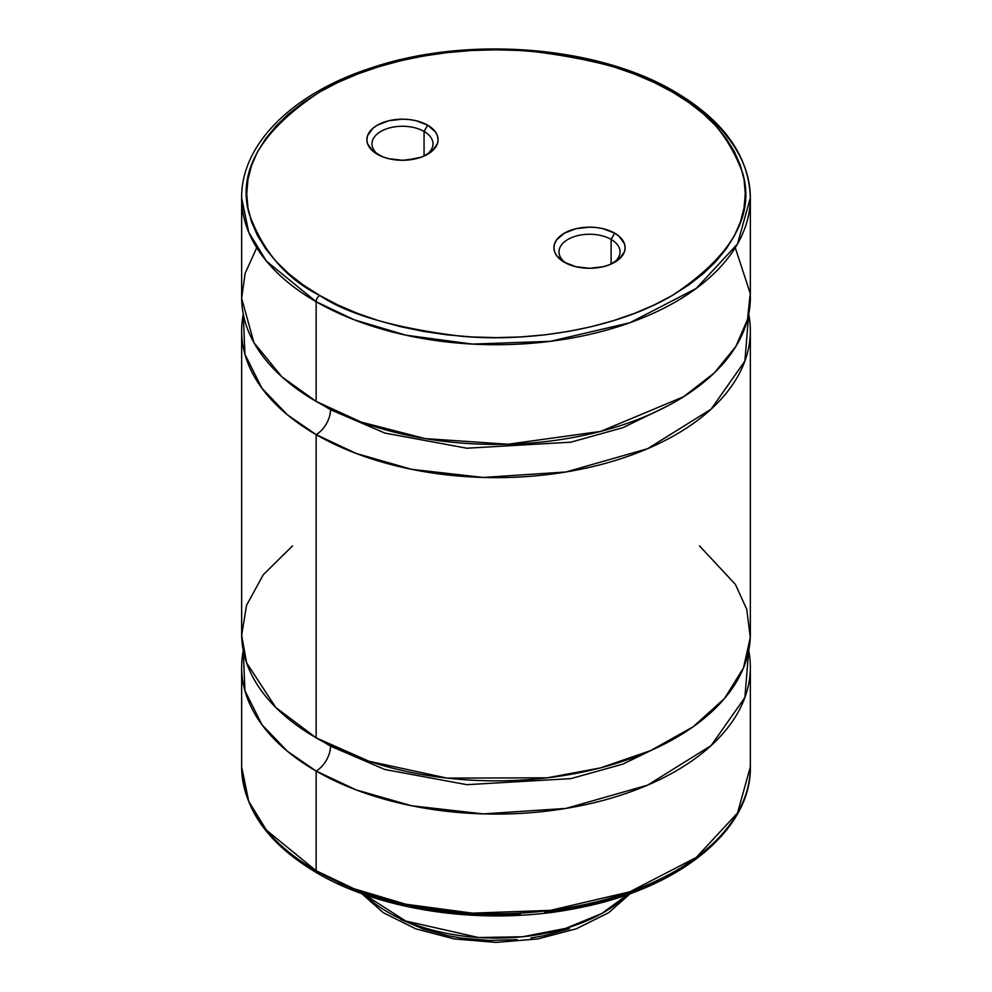 <?xml version="1.0" encoding="UTF-8"?>
<svg xmlns="http://www.w3.org/2000/svg" width="992" height="992" viewBox="0 0 992 992"><rect width="100%" height="100%" fill="white"/><g stroke="black" fill="none" stroke-linecap="round" stroke-linejoin="round"><path stroke-width="1.49" d="M292.516 545.898L263.264 574.752L246.537 605.343L241.651 635.302L246.611 662.879L275.788 707.494L316.15 737.837L369.024 761.248L446.896 778.088L547.262 777.84L600.482 767.895L650.516 750.646L693.011 726.888L724.544 698.455L743.516 667.827L750.287 637.459L746.728 609.274L735.407 584.4L699.484 545.898M241.651 667.232A254.349 146.853 180 0 0 316.15 771.069L356.202 789.917L411.618 805.764L483.154 813.899L565.998 808.406L647.602 785.143L711.115 745.587L744.868 697.55L748.724 650.616A254.349 146.853 180 0 1 750.349 667.232A254.349 146.853 180 0 1 593.34 802.9A254.349 146.853 180 0 1 316.15 771.069A20.348 11.743 120 0 0 330.534 746.145L384.884 769.519L466.872 784.672L570.859 778.621L622.964 764.1L668.36 741.991L622.964 764.1L570.859 778.621L466.872 784.672L384.884 769.519L330.534 746.145L323.64 741.991L330.534 746.145A20.348 11.743 -60 0 1 316.15 771.069L316.15 870.753A5.084 2.939 120 0 0 317.204 873.084A5.084 2.939 -60 0 1 316.15 870.753A254.349 146.853 0 0 0 593.34 902.584A254.349 146.853 0 0 0 750.349 766.915L737.515 812.994L696.272 857.448L629.858 891.783L550.399 910.371L472.44 913.136L405.84 904.233L354.045 888.77L316.15 870.753L316.15 771.069L287.345 751.204L261.888 724.631L244.937 690.754L243.276 650.616A254.349 146.853 180 0 0 241.651 667.232L241.651 766.915A254.349 146.853 0 0 0 316.15 870.753L266.476 830.205L248.732 801.338L241.651 766.915C242.966 808.753 268.15 844.142 317.204 873.084A5.084 2.939 -60 0 0 319.746 872.836M256.742 247.715L245.123 273.358L241.651 298.344L253.952 342.686L282.013 376.948L316.15 401.4L361.162 422.084L425.097 438.588L508.003 444.242L600.755 431.371L683.575 396.738L714.376 372.856L735.779 346.568L747.472 319.585L750.25 293.446L735.258 247.715M668.36 405.554L622.964 427.664L570.859 442.172L466.872 448.223L384.884 433.07L330.534 409.708L323.64 405.554L330.534 409.708A20.348 11.743 -60 0 1 316.15 434.632L316.15 737.837A254.349 146.853 0 0 0 593.34 769.668A254.349 146.853 0 0 0 750.349 634L750.349 330.795A254.349 146.853 180 0 1 593.34 466.463A254.349 146.853 180 0 1 316.15 434.632L287.345 414.768L261.888 388.194L244.937 354.318L243.276 314.179A254.349 146.853 180 0 0 241.651 330.795L241.651 634A254.349 146.853 0 0 0 316.15 737.837L316.15 434.632A20.348 11.743 120 0 0 330.534 409.708L384.884 433.07L466.872 448.223L570.859 442.172L622.964 427.664L668.36 405.554M421.24 157.195L406.174 160.171M424.055 131.415A30.516 17.62 0 0 0 381.771 130.932A30.516 17.62 0 0 0 379.229 155.298A30.516 17.62 180 0 1 371.95 143.877A30.516 17.62 180 0 1 390.798 127.596A30.516 17.62 180 0 1 424.055 131.415L424.055 156.079L424.055 131.415A30.516 17.62 180 0 1 432.996 143.877A30.516 17.62 180 0 1 425.717 155.298A30.516 17.62 0 0 0 424.055 131.415L427.651 125.19L424.055 131.415M377.295 154.256L377.295 154.256A35.613 20.559 180 0 1 377.295 125.19A35.613 20.559 180 0 1 427.651 125.19L416.107 120.726L409.423 119.561L402.479 119.164L388.852 120.726L377.295 125.19L372.868 128.303L367.548 135.718L366.866 139.723L367.548 143.741L372.868 151.144L382.689 156.823L388.852 158.72L402.479 160.282L416.107 158.72L422.257 156.823L432.078 151.144L437.398 143.741L438.08 139.723L437.398 135.718L435.376 131.862L427.651 125.19A35.613 20.559 180 0 1 427.651 154.256A35.613 20.559 180 0 1 377.295 154.256M611.109 239.407A30.516 17.62 0 0 0 568.825 238.923A30.516 17.62 0 0 0 566.283 263.289A30.516 17.62 180 0 1 559.004 251.869A30.516 17.62 180 0 1 577.84 235.588A30.516 17.62 180 0 1 611.109 239.407L611.109 264.07L611.109 239.407A30.516 17.62 180 0 1 620.05 251.869A30.516 17.62 180 0 1 612.771 263.289A30.516 17.62 0 0 0 611.109 239.407L614.705 233.182L611.109 239.407M564.349 262.26L564.349 262.26A35.613 20.559 180 0 1 564.349 233.182A35.613 20.559 180 0 1 614.705 233.182L603.148 228.718L596.477 227.552L589.521 227.156L575.893 228.718L564.349 233.182L556.624 239.853L554.602 243.71L553.92 247.715L554.602 251.732L556.624 255.589L564.349 262.26L575.893 266.712L589.521 268.274L603.148 266.712L609.311 264.814L619.132 259.135L624.452 251.732L625.134 247.715L624.452 243.71L619.132 236.294L614.705 233.182A35.613 20.559 180 0 1 614.705 262.26A35.613 20.559 180 0 1 564.349 262.26M241.651 330.795A254.349 146.853 180 0 0 316.15 434.632L356.202 453.468L411.618 469.328L483.154 477.45L565.998 471.969L647.602 448.706L711.115 409.15L744.868 361.113L748.724 314.179A254.349 146.853 180 0 1 750.349 330.795M674.796 91.71C597.519 45.706 467.468 35.476 371.988 67.679C293.384 92.727 240.994 143.778 241.651 197.879L241.651 297.563A254.349 146.853 0 0 0 316.15 401.4L316.15 301.717A254.349 146.853 180 0 1 241.651 197.879L248.732 232.289L266.476 261.156L316.15 301.717L316.15 401.4A254.349 146.853 0 0 0 593.34 433.231A254.349 146.853 0 0 0 750.349 297.563L750.349 197.879A254.349 146.853 180 0 1 593.34 333.548A254.349 146.853 180 0 1 316.15 301.717L354.045 319.722L405.84 335.184L472.44 344.088L550.399 341.322L629.858 322.747L696.272 288.399L737.515 243.945L750.349 197.879C749.034 156.042 723.85 120.652 674.796 91.71A5.084 2.939 120 0 0 672.254 91.958C705.25 108.289 728.748 135.42 742.76 173.364C754.924 215.735 731.426 256.444 672.254 295.48C613.118 330.435 525.648 342.426 460.747 336.189C395.027 328.092 348.031 314.526 319.746 295.48A5.084 2.939 120 0 0 316.15 301.717A5.084 2.939 -60 0 1 319.746 295.48L303.316 285.014L288.746 273.68L276.16 261.566L265.707 248.794L257.461 235.501L251.522 221.799L247.938 207.824L246.735 193.725L247.938 179.614L251.522 165.639L257.461 151.95L265.707 138.644L276.16 125.885L288.746 113.77L303.316 102.424L319.746 91.958L337.863 82.472L357.517 74.065L378.498 66.799L400.607 60.76L423.646 56.011L447.367 52.576L471.572 50.505L496 49.811L520.428 50.505L544.633 52.576L568.354 56.011L591.393 60.76L613.502 66.799L634.483 74.065L654.137 82.472L672.254 91.958L688.684 102.424L703.254 113.77L715.84 125.885L726.293 138.644L734.539 151.95L740.478 165.639L744.062 179.614L745.265 193.725L744.062 207.824L740.478 221.799L734.539 235.501L726.293 248.794L715.84 261.566L703.254 273.68L688.684 285.014L672.254 295.48L654.137 304.966L634.483 313.385L613.502 320.639L591.393 326.678L568.354 331.44L544.633 334.874L520.428 336.945L496 337.64L471.572 336.945L447.367 334.874L423.646 331.44L400.607 326.678L378.498 320.639L357.517 313.385L337.863 304.966L319.746 295.48C286.75 279.149 263.252 252.018 249.24 214.074C237.076 171.703 260.574 130.994 319.746 91.958C378.882 57.015 466.352 45.012 531.253 51.249C596.973 59.346 643.969 72.912 672.254 91.958A5.084 2.939 -60 0 1 674.796 91.71A5.084 2.939 -60 0 1 675.85 94.042A254.349 146.853 180 0 1 750.349 197.879M337.863 882.322L357.517 890.729L378.498 897.996L400.607 904.034L423.646 908.784L447.367 912.218L471.572 914.289L496 914.984L520.428 914.289M544.633 912.218L568.354 908.784L591.393 904.034L613.502 897.996L634.483 890.729L654.137 882.322L672.254 872.836M364.3 894.499A152.607 88.114 0 0 0 627.7 894.499L601.797 913.496L565.614 928.4L522.697 936.746L478.541 937.527L405.678 921.01L364.3 894.499M400.557 919.348L423.026 928.921L448.285 935.778L461.677 938.11L489.304 940.441L517.192 939.622M530.894 938.023L544.261 935.667L569.482 928.748M750.349 667.232L750.349 766.915C751.502 829.895 679.718 887.852 580.965 907.407C491.3 926.54 384.437 912.727 317.204 873.084M359.178 891.362L383.247 912.665L415.735 928.822L454.274 938.94L495.988 942.4L537.701 938.953L576.253 928.822L608.753 912.665L632.822 891.362"/></g></svg>
